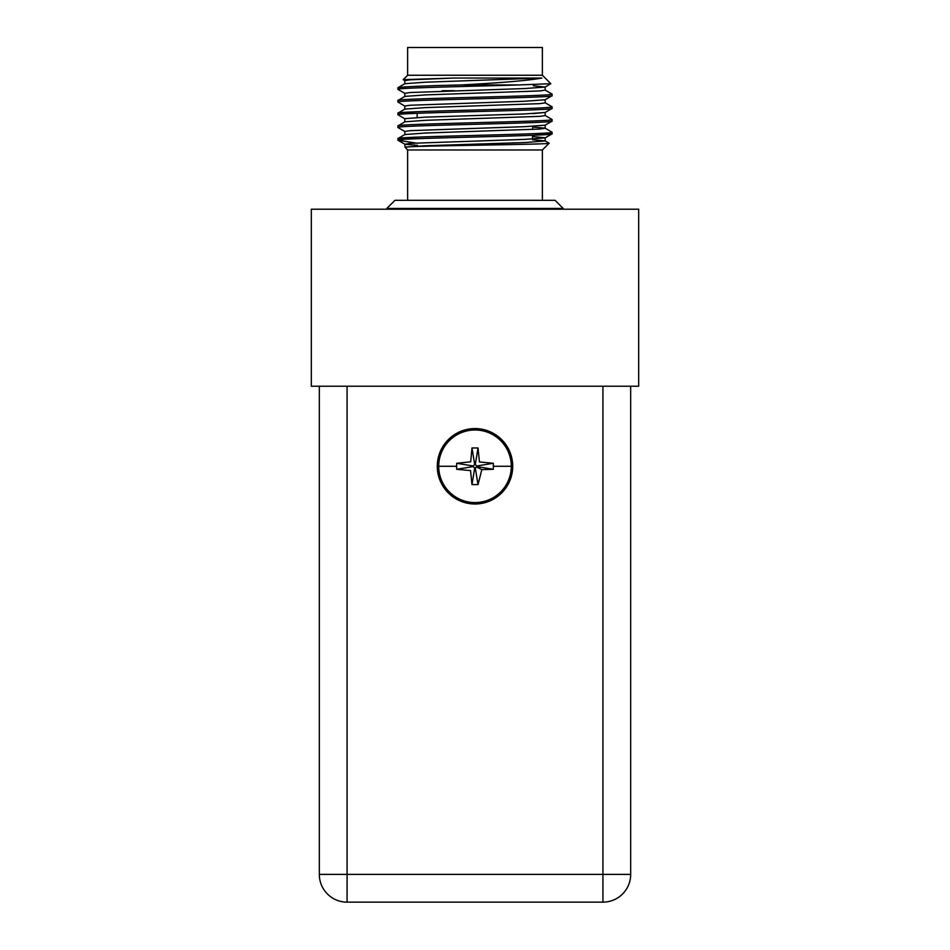 <?xml version="1.0" encoding="UTF-8"?>
<svg xmlns="http://www.w3.org/2000/svg" width="950" height="950" viewBox="0 0 950 950"><rect width="100%" height="100%" fill="white"/><g stroke="black" fill="none" stroke-linecap="round" stroke-linejoin="round"><path stroke-width="1.43" d="M311.327 386.223L638.673 386.223L638.673 209.214L311.327 209.214L311.327 386.223M319.331 867.279L319.331 457.389M319.331 386.223L319.331 874.392L347.082 874.392L347.082 386.223M602.918 386.223L602.918 902.144A27.752 27.752 0 0 0 630.669 874.392A27.752 27.752 0 0 1 602.918 902.144L347.082 902.144A27.752 27.752 0 0 1 319.331 874.392A27.752 27.752 0 0 0 347.082 902.144L347.082 874.392L630.669 874.392L630.669 386.223M403.833 902.144L546.167 902.144M511.29 466.284A36.29 36.29 0 0 0 475 429.994A36.29 36.29 0 0 0 438.71 466.284A36.29 36.29 0 0 0 475 502.574A36.29 36.29 0 0 0 511.29 466.284L493.371 466.284L493.323 469.3L481.84 469.609L478.016 484.595L471.984 484.595L470.547 470.594L456.677 469.3L456.629 466.284L456.677 463.267L470.689 461.819L471.984 447.961L478.016 447.961L479.453 461.973L493.323 463.267L493.371 466.284M437.285 466.284A37.715 37.715 0 0 0 475 503.999A37.715 37.715 0 0 0 512.715 466.284A37.715 37.715 0 0 0 475 428.569A37.715 37.715 0 0 0 437.285 466.284A37.715 37.715 0 0 1 475 428.569A37.715 37.715 0 0 1 512.715 466.284M493.323 463.267L476.758 465.999L475.285 464.526L478.016 447.961M471.984 447.961L474.715 464.526L473.242 465.999L456.677 463.267M456.677 469.3L473.242 466.569L474.715 468.041L471.984 484.595M474.715 468.041L476.603 467.067L476.758 465.999M493.323 469.3L476.758 466.569M475.285 468.041L478.016 484.595M481.84 469.609L476.603 467.067M533.354 85.761L545.098 87.056L550.834 83.707L542.379 75.252L542.379 47.5L407.621 47.5L407.621 75.252L542.379 75.252L550.834 83.707L519.116 84.93L461.522 84.93C421.942 85.88 400.758 86.83 397.943 87.756L397.943 89.347C395.129 87.875 471.378 86.426 519.116 84.93M545.181 125.091L545.181 128.262L545.181 125.091L545.181 128.262L539.837 129.058L425.374 133.036L404.902 134.52L398.014 138.51L417.478 137.109L398.014 138.51L397.943 140.173C393.181 138.059 556.819 135.945 552.057 133.819L532.546 135.304L551.986 133.914L545.098 137.893L524.626 139.389L410.162 143.355L404.902 144.246L417.62 145.398M397.955 140.137L403.809 139.389L397.955 140.137M545.098 102.754L551.986 106.732L552.057 108.407L552.057 106.816C556.819 108.941 393.181 111.055 397.943 113.169L397.943 114.76C393.181 112.646 556.819 110.532 552.057 108.407L545.098 112.468L532.903 113.608M550.05 107.279L546.191 107.611L550.05 107.279M545.181 99.679L545.181 102.849L539.837 103.645L425.374 107.611L404.902 109.107L398.014 113.086L417.074 111.708L397.943 113.169M545.098 115.461L551.986 119.439L552.057 121.113L552.057 119.534C556.819 121.647 393.181 123.761 397.943 125.887L397.943 127.466C393.181 125.353 556.819 123.239 552.057 121.113L545.098 125.186L524.626 126.671L410.162 130.649L404.819 131.444L404.902 134.52M404.902 118.833L397.943 114.76M406.992 80.109L403.192 79.669L453.756 78.054L541.892 78.054C528.877 80.477 502.087 82.769 461.522 84.93M542.379 149.969L407.621 149.969L405.032 147.167C406.873 145.813 552.888 144.519 549.112 143.236L542.379 149.969L542.379 200.319M404.854 118.667L425.374 117.147L524.626 113.964L545.098 112.468L551.986 108.49L545.098 112.468M532.523 136.551L545.181 137.798L532.523 136.551M404.902 80.702L403.192 79.669L407.621 75.252M417.169 117.503L417.098 113.299M532.487 139.032L532.546 135.304M532.641 129.497L532.689 126.326M532.677 127.027L545.098 128.167L552.057 132.24C556.819 134.354 393.181 136.468 397.943 138.593L398.014 138.51M552.057 132.24L552.057 133.819L552.057 132.24M541.892 78.054L425.374 82.199L404.902 83.695L397.943 87.756M545.098 90.048L552.057 94.109C556.819 96.235 393.181 98.349 397.943 100.462L397.943 102.054C393.181 99.94 556.819 97.814 552.057 95.701L545.098 99.762L524.626 101.258L410.162 105.236L404.819 106.032L404.819 109.202M545.181 86.961L545.181 90.143L539.837 90.939L425.374 94.905L404.902 96.401L397.943 100.462M552.057 94.109L552.057 95.701L552.057 94.109M552.057 106.816L552.057 108.407M545.181 112.385L545.181 115.556L539.837 116.351L425.374 120.317L404.902 121.814L397.943 125.887M552.057 119.534L552.057 121.113M398.014 89.431L404.902 93.409L397.943 89.347M404.902 106.115L397.943 102.054M398.014 127.549L404.902 131.539L397.943 127.466M407.621 149.969L407.621 200.319M563.172 208.442L555.061 200.319L394.939 200.319L386.828 208.442L563.172 208.442L563.172 209.214M386.828 208.442L386.828 209.214M398.086 140.291L417.584 143.308M532.475 139.733L545.098 140.873L549.088 143.189M545.181 137.798L545.181 140.968L524.626 142.559L425.374 145.742L405.032 147.167L404.819 144.151M453.756 78.054L410.162 79.812L404.819 80.607L404.819 83.79M545.098 87.056L524.626 88.552L410.162 92.53L404.819 93.314L404.819 96.496M454.718 90.725L442.178 90.725M438.71 466.284L456.629 466.284M404.902 144.246L398.014 140.268L404.902 144.246M398.014 87.673L404.902 83.695M404.819 121.909L404.819 118.738M545.098 125.186L551.986 121.196"/></g></svg>
